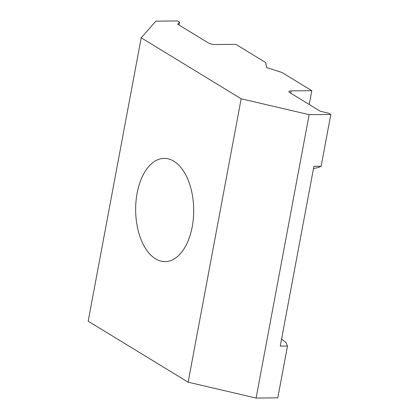 <?xml version="1.0" encoding="UTF-8"?>
<svg xmlns="http://www.w3.org/2000/svg" width="419" height="419" viewBox="0 0 419 419"><rect width="100%" height="100%" fill="white"/><g stroke="black" fill="none" stroke-linecap="round" stroke-linejoin="round"><path stroke-width="0.63" d="M173.806 161.174A51.626 29.021 -90.5 0 0 164.19 158.361A51.626 29.021 -90.5 0 0 135.981 201.602A51.626 29.021 -90.5 0 0 155.538 258.801A51.626 29.021 -90.5 0 0 165.154 261.613A51.626 29.021 -90.5 0 0 193.358 218.372A51.626 29.021 -90.5 0 0 173.806 161.174M241.166 98.784L188.131 382.175L88.179 321.19L141.213 37.799L241.166 98.784L309.133 114.659L256.098 398.05L188.131 382.175M309.133 114.659L330.821 114.455L321.127 166.259L313.899 166.322L280.253 346.115L287.481 346.047L277.787 397.846L256.098 398.05M330.821 114.455L328.821 113.24L320.326 111.255L289.676 92.552A4.997 1.367 -169.4 0 1 288.895 91.593A4.997 1.367 -169.4 0 1 291.142 90.886L311.799 90.693L281.898 72.45L266.589 67.59L265.74 62.593L235.834 44.346L215.177 44.54A4.997 1.367 -169.4 0 1 208.379 42.953L177.729 24.25L179.562 22.17L177.562 20.95L155.873 21.154L141.213 37.799M309.222 104.478L311.799 90.693M179.562 22.17L179.023 25.04M313.464 168.632L318.691 167.37A112.397 63.175 -90.5 0 1 321.127 166.259M281.584 338.997L285.92 342.496A112.397 63.175 -90.5 0 0 287.481 346.047M290.713 93.186L291.142 90.886"/></g></svg>
